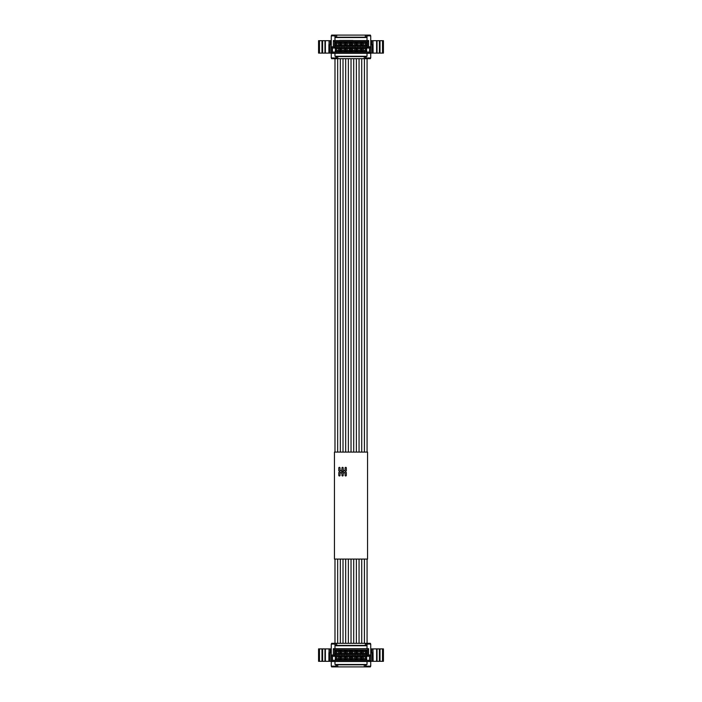 <?xml version="1.0" encoding="UTF-8"?>
<svg xmlns="http://www.w3.org/2000/svg" width="702" height="702" viewBox="0 0 702 702"><rect width="100%" height="100%" fill="white"/><g stroke="black" fill="none" stroke-linecap="round" stroke-linejoin="round"><path stroke-width="1.05" d="M368.629 648.683L333.494 648.806L334.635 649.947L334.635 656.265L332.529 656.265L332.529 660.266L369.471 660.266L369.471 656.265L367.365 656.265L368.629 655.001L370.735 655.001L368.629 655.001L368.629 648.683L333.371 648.683L333.371 655.001L331.265 655.001L331.265 666.163L335.942 666.163L335.942 664.478M369.471 656.265L370.735 655.001L370.735 644.05L367.023 644.05L367.023 648.683M334.977 648.683L334.977 645.735L367.023 645.735M334.635 656.265L333.371 655.001L331.265 655.001L331.265 644.05L334.977 644.05L334.977 645.735M331.265 655.001L333.494 655.124L333.371 648.683M370.735 655.001L370.735 666.163L366.058 666.163L366.058 664.478M370.735 661.53L331.265 661.53L334.977 661.53L334.977 664.478L367.023 664.478L367.023 661.53L370.735 661.53L370.612 655.124L368.506 655.124L368.506 648.806L367.365 649.947L334.635 649.947M367.365 656.265L367.365 649.947M332.529 660.266L331.265 661.53M339.943 655.677L339.943 659.889L335.31 659.889L335.31 655.677L339.943 655.677L338.803 656.809L338.803 658.748L339.943 659.889M345.296 655.677L345.296 659.889L340.663 659.889L340.663 655.677L345.296 655.677L344.155 656.809L344.155 658.748L345.296 659.889M350.64 655.677L350.64 659.889L346.007 659.889L346.007 655.677L350.64 655.677L349.508 656.809L349.508 658.748L350.64 659.889M355.993 655.677L355.993 659.889L351.36 659.889L351.36 655.677L355.993 655.677L354.852 656.809L354.852 658.748L355.993 659.889M345.296 650.324L345.296 654.536L340.663 654.536L340.663 650.324L345.296 650.324L344.155 651.465L344.155 653.404L345.296 654.536M350.64 650.324L350.64 654.536L346.007 654.536L346.007 650.324L350.64 650.324L349.508 651.465L349.508 653.404L350.64 654.536M355.993 650.324L355.993 654.536L351.36 654.536L351.36 650.324L355.993 650.324L354.852 651.465L354.852 653.404L355.993 654.536M361.337 650.324L361.337 654.536L356.704 654.536L356.704 650.324L361.337 650.324L360.205 651.465L360.205 653.404L361.337 654.536M339.943 650.324L339.943 654.536L335.31 654.536L335.31 650.324L339.943 650.324L338.803 651.465L338.803 653.404L339.943 654.536M361.337 655.677L361.337 659.889L356.704 659.889L356.704 655.677L361.337 655.677L360.205 656.809L360.205 658.748L361.337 659.889M366.69 650.324L366.69 654.536L362.056 654.536L362.056 650.324L366.69 650.324L365.549 651.465L365.549 653.404L366.69 654.536M366.69 655.677L366.69 659.889L362.056 659.889L362.056 655.677L366.69 655.677L365.549 656.809L365.549 658.748L366.69 659.889M363.022 648.683L363.89 648.683M332.529 656.265L331.388 655.124L331.388 661.407L370.612 661.407L369.471 660.266M331.625 666.163L331.625 666.9L335.205 666.9L335.205 666.163M331.625 644.05L331.625 643.313L334.152 643.313L334.152 644.05M370.375 644.05L370.375 643.313L365.321 643.313L365.321 645.419L335.416 645.419L335.416 643.313L334.152 643.313M366.795 666.163L366.795 666.9L370.375 666.9L370.375 666.163M338.803 658.748L336.451 658.748L336.451 656.809L335.31 655.677M335.31 659.889L336.451 658.748M336.451 656.809L338.803 656.809M344.155 658.748L341.795 658.748L341.795 656.809L340.663 655.677M340.663 659.889L341.795 658.748M341.795 656.809L344.155 656.809M349.508 658.748L347.148 658.748L347.148 656.809L346.007 655.677M346.007 659.889L347.148 658.748M347.148 656.809L349.508 656.809M354.852 658.748L352.492 658.748L352.492 656.809L351.36 655.677M351.36 659.889L352.492 658.748M352.492 656.809L354.852 656.809M344.155 653.404L341.795 653.404L341.795 651.465L340.663 650.324M340.663 654.536L341.795 653.404M341.795 651.465L344.155 651.465M349.508 653.404L347.148 653.404L347.148 651.465L346.007 650.324M346.007 654.536L347.148 653.404M347.148 651.465L349.508 651.465M354.852 653.404L352.492 653.404L352.492 651.465L351.36 650.324M351.36 654.536L352.492 653.404M352.492 651.465L354.852 651.465M360.205 653.404L357.844 653.404L357.844 651.465L356.704 650.324M356.704 654.536L357.844 653.404M357.844 651.465L360.205 651.465M338.803 653.404L336.451 653.404L336.451 651.465L335.31 650.324M335.31 654.536L336.451 653.404M336.451 651.465L338.803 651.465M360.205 658.748L357.844 658.748L357.844 656.809L356.704 655.677M356.704 659.889L357.844 658.748M357.844 656.809L360.205 656.809M365.549 653.404L363.197 653.404L363.197 651.465L362.056 650.324M362.056 654.536L363.197 653.404M363.197 651.465L365.549 651.465M365.549 658.748L363.197 658.748L363.197 656.809L362.056 655.677M362.056 659.889L363.197 658.748M363.197 656.809L365.549 656.809M366.795 666.9L335.205 666.9M365.321 643.313L335.416 643.313L334.977 645.507M319.199 648.894L318.568 648.894L318.568 661.319L321.972 661.319L321.972 648.894L319.199 648.894L319.199 661.319L319.199 648.894M321.972 648.894L324.965 648.894L324.965 661.319L330.028 661.319L330.028 652.807M330.203 648.894L330.203 652.807L331.256 652.807L331.265 648.894L324.965 648.894M331.265 661.319L330.028 661.319M321.972 661.319L324.965 661.319M382.801 661.319L382.801 648.894L383.432 648.894L383.432 661.319L370.735 661.319M370.744 648.894L371.797 648.894L371.797 652.807L370.735 652.807L370.744 648.894L370.735 652.807M373.052 652.807L373.113 661.319L372.981 648.894L371.797 648.894M372.981 648.894L382.801 648.894M338.68 656.94L336.574 656.94L336.574 658.625L338.68 658.625L338.68 656.94M344.033 656.94L341.927 656.94L341.927 658.625L344.033 658.625L344.033 656.94M349.377 656.94L347.271 656.94L347.271 658.625L349.377 658.625L349.377 656.94M354.729 656.94L352.623 656.94L352.623 658.625L354.729 658.625L354.729 656.94M341.927 653.272L344.033 653.272L344.033 651.588L341.927 651.588L341.927 653.272M347.271 653.272L349.377 653.272L349.377 651.588L347.271 651.588L347.271 653.272M352.623 653.272L354.729 653.272L354.729 651.588L352.623 651.588L352.623 653.272M357.967 653.272L360.073 653.272L360.073 651.588L357.967 651.588L357.967 653.272M336.574 653.272L338.68 653.272L338.68 651.588L336.574 651.588L336.574 653.272M360.073 656.94L357.967 656.94L357.967 658.625L360.073 658.625L360.073 656.94M363.32 653.272L365.426 653.272L365.426 651.588L363.32 651.588L363.32 653.272M365.426 656.94L363.32 656.94L363.32 658.625L365.426 658.625L365.426 656.94M366.058 664.654L365.531 664.794L365.531 666.9M365.531 664.794L336.469 664.794L336.469 666.9M336.469 664.794L335.942 664.654M367.023 645.507L366.584 643.313L366.584 645.419L365.321 645.419M330.203 652.807L328.887 652.807L328.887 661.319L329.308 652.807M331.256 652.807L331.265 648.894M371.797 652.807L372.692 652.807M352.852 40.47L339.698 40.47M341.093 40.47L343.322 40.47M343.647 40.47L347.35 40.47M352.316 40.47L352.878 40.47M344.155 40.47L343.102 40.47M348.446 40.47L352.536 40.47M334.635 48.052L332.529 48.052L332.529 52.053L369.471 52.053L369.471 48.052L367.365 48.052L368.629 46.788L370.735 46.788L368.629 46.788L368.629 40.47L367.365 41.734L334.635 41.734L334.635 48.052L333.494 46.911L333.371 40.47L333.371 46.788L331.265 46.788L331.265 57.95L335.942 57.95L335.942 56.265M369.471 48.052L370.735 46.788L370.735 35.837L367.023 35.837L367.023 40.47M334.977 40.47L334.977 37.522L367.023 37.522M331.265 46.788L333.494 46.911L331.265 46.788L331.265 35.837L334.977 35.837L334.977 37.522M370.735 46.788L370.735 57.95L366.058 57.95L366.058 56.265M370.735 53.317L331.265 53.317L334.977 53.317L334.977 56.265L367.023 56.265L367.023 53.317L370.735 53.317L370.612 46.911L368.506 46.911L368.506 40.593L333.494 40.593L334.635 41.734M367.365 48.052L367.365 41.734M332.529 52.053L331.265 53.317M339.943 47.464L339.943 51.676L335.31 51.676L335.31 47.464L339.943 47.464L338.803 48.596L338.803 50.535L339.943 51.676M345.296 47.464L345.296 51.676L340.663 51.676L340.663 47.464L345.296 47.464L344.155 48.596L344.155 50.535L345.296 51.676M350.64 47.464L350.64 51.676L346.007 51.676L346.007 47.464L350.64 47.464L349.508 48.596L349.508 50.535L350.64 51.676M355.993 47.464L355.993 51.676L351.36 51.676L351.36 47.464L355.993 47.464L354.852 48.596L354.852 50.535L355.993 51.676M345.296 42.111L345.296 46.323L340.663 46.323L340.663 42.111L345.296 42.111L344.155 43.252L344.155 45.191L345.296 46.323M350.64 42.111L350.64 46.323L346.007 46.323L346.007 42.111L350.64 42.111L349.508 43.252L349.508 45.191L350.64 46.323M355.993 42.111L355.993 46.323L351.36 46.323L351.36 42.111L355.993 42.111L354.852 43.252L354.852 45.191L355.993 46.323M361.337 42.111L361.337 46.323L356.704 46.323L356.704 42.111L361.337 42.111L360.205 43.252L360.205 45.191L361.337 46.323M339.943 42.111L339.943 46.323L335.31 46.323L335.31 42.111L339.943 42.111L338.803 43.252L338.803 45.191L339.943 46.323M361.337 47.464L361.337 51.676L356.704 51.676L356.704 47.464L361.337 47.464L360.205 48.596L360.205 50.535L361.337 51.676M366.69 42.111L366.69 46.323L362.056 46.323L362.056 42.111L366.69 42.111L365.549 43.252L365.549 45.191L366.69 46.323M366.69 47.464L366.69 51.676L362.056 51.676L362.056 47.464L366.69 47.464L365.549 48.596L365.549 50.535L366.69 51.676M332.529 48.052L331.388 46.911L331.388 53.194L370.612 53.194L369.471 52.053M331.625 57.95L331.625 58.687L335.205 58.687L335.205 57.95M331.625 35.837L331.625 35.1L334.152 35.1L334.152 35.837M370.375 35.837L370.375 35.1L365.321 35.1L365.321 37.206L335.416 37.206L335.416 35.1L334.152 35.1M366.795 57.95L366.795 58.687L370.375 58.687L370.375 57.95M338.803 50.535L336.451 50.535L336.451 48.596L335.31 47.464M335.31 51.676L336.451 50.535M336.451 48.596L338.803 48.596M344.155 50.535L341.795 50.535L341.795 48.596L340.663 47.464M340.663 51.676L341.795 50.535M341.795 48.596L344.155 48.596M349.508 50.535L347.148 50.535L347.148 48.596L346.007 47.464M346.007 51.676L347.148 50.535M347.148 48.596L349.508 48.596M354.852 50.535L352.492 50.535L352.492 48.596L351.36 47.464M351.36 51.676L352.492 50.535M352.492 48.596L354.852 48.596M344.155 45.191L341.795 45.191L341.795 43.252L340.663 42.111M340.663 46.323L341.795 45.191M341.795 43.252L344.155 43.252M349.508 45.191L347.148 45.191L347.148 43.252L346.007 42.111M346.007 46.323L347.148 45.191M347.148 43.252L349.508 43.252M354.852 45.191L352.492 45.191L352.492 43.252L351.36 42.111M351.36 46.323L352.492 45.191M352.492 43.252L354.852 43.252M360.205 45.191L357.844 45.191L357.844 43.252L356.704 42.111M356.704 46.323L357.844 45.191M357.844 43.252L360.205 43.252M338.803 45.191L336.451 45.191L336.451 43.252L335.31 42.111M335.31 46.323L336.451 45.191M336.451 43.252L338.803 43.252M360.205 50.535L357.844 50.535L357.844 48.596L356.704 47.464M356.704 51.676L357.844 50.535M357.844 48.596L360.205 48.596M365.549 45.191L363.197 45.191L363.197 43.252L362.056 42.111M362.056 46.323L363.197 45.191M363.197 43.252L365.549 43.252M365.549 50.535L363.197 50.535L363.197 48.596L362.056 47.464M362.056 51.676L363.197 50.535M363.197 48.596L365.549 48.596M366.795 58.687L335.205 58.687M365.321 35.1L335.416 35.1L334.977 37.294M319.199 40.681L318.568 40.681L318.568 53.106L321.972 53.106L321.972 40.681L319.199 40.681L319.199 53.106L319.199 40.681M321.972 40.681L324.965 40.681L324.965 53.106L330.028 53.106L330.028 44.595M330.203 40.681L330.203 44.595L331.256 44.595L331.265 40.681L324.965 40.681M331.265 53.106L330.028 53.106M321.972 53.106L324.965 53.106M377.035 53.106L377.035 40.681L382.801 40.681L382.801 53.106L382.801 40.681L383.432 40.681L383.432 53.106L370.735 53.106M370.744 40.681L371.797 40.681L371.797 44.595L370.735 44.595L370.744 40.681L370.735 44.595M373.052 44.595L373.113 53.106L372.981 40.681L371.797 40.681M372.981 40.681L377.035 40.681M338.68 48.728L336.574 48.728L336.574 50.412L338.68 50.412L338.68 48.728M344.033 48.728L341.927 48.728L341.927 50.412L344.033 50.412L344.033 48.728M349.377 48.728L347.271 48.728L347.271 50.412L349.377 50.412L349.377 48.728M354.729 48.728L352.623 48.728L352.623 50.412L354.729 50.412L354.729 48.728M341.927 45.06L344.033 45.06L344.033 43.375L341.927 43.375L341.927 45.06M347.271 45.06L349.377 45.06L349.377 43.375L347.271 43.375L347.271 45.06M352.623 45.06L354.729 45.06L354.729 43.375L352.623 43.375L352.623 45.06M357.967 45.06L360.073 45.06L360.073 43.375L357.967 43.375L357.967 45.06M336.574 45.06L338.68 45.06L338.68 43.375L336.574 43.375L336.574 45.06M360.073 48.728L357.967 48.728L357.967 50.412L360.073 50.412L360.073 48.728M363.32 45.06L365.426 45.06L365.426 43.375L363.32 43.375L363.32 45.06M365.426 48.728L363.32 48.728L363.32 50.412L365.426 50.412L365.426 48.728M366.058 56.441L365.531 56.581L365.531 58.687M365.531 56.581L336.469 56.581L336.469 58.687M336.469 56.581L335.942 56.441M367.023 37.294L366.584 35.1L366.584 37.206L365.321 37.206M330.203 44.595L328.887 44.595L328.887 53.106L329.308 44.595M331.256 44.595L331.265 40.681M371.797 44.595L372.692 44.595M340.33 643.313L340.33 559.073L340.33 643.313M340.33 452.088L340.33 58.687L340.33 452.088M337.662 643.313L337.662 559.073L337.662 643.313M337.662 452.088L337.662 58.687L337.662 452.088M343.006 643.313L343.006 559.073L343.006 643.313M343.006 452.088L343.006 58.687L343.006 452.088M345.682 643.313L345.682 559.073L345.682 643.313M345.682 452.088L345.682 58.687L345.682 452.088M348.359 643.313L348.359 559.073L348.359 643.313M348.359 452.088L348.359 58.687L348.359 452.088M351.035 643.313L351.035 559.073L351.035 643.313M351.035 452.088L351.035 58.687L351.035 452.088M353.703 643.313L353.703 559.073L353.703 643.313M353.703 452.088L353.703 58.687L353.703 452.088M356.379 643.313L356.379 559.073L356.379 643.313M356.379 452.088L356.379 58.687L356.379 452.088M359.055 643.313L359.055 559.073L359.055 643.313M359.055 452.088L359.055 58.687L359.055 452.088M361.732 643.313L361.732 559.073L361.732 643.313M361.732 452.088L361.732 58.687L361.732 452.088M364.408 643.313L364.408 559.073L364.408 643.313M364.408 452.088L364.408 58.687L364.408 452.088M334.45 452.088L367.55 452.088L367.55 559.073L334.45 559.073L334.45 452.088M341.935 473.525L341.935 475.342A0.632 0.632 0 0 0 342.567 475.974A0.632 0.632 0 0 0 343.199 475.342L343.199 473.525L344.436 472.446L345.077 473.008L345.077 475.342A0.632 0.632 0 0 0 345.709 475.974A0.632 0.632 0 0 0 346.34 475.342L346.34 472.534L345.331 471.656L346.34 470.779L346.34 467.971A0.632 0.632 0 0 0 345.709 467.339A0.632 0.632 0 0 0 345.077 467.971L345.077 470.314L344.436 470.875L343.199 469.796L343.199 467.971A0.632 0.632 0 0 0 342.567 467.339A0.632 0.632 0 0 0 341.935 467.971L341.935 469.796L340.698 470.875L340.049 470.314L340.049 467.971A0.632 0.632 0 0 0 339.417 467.339A0.632 0.632 0 0 0 338.785 467.971L338.785 470.779L339.794 471.656L338.785 472.534L338.785 475.342A0.632 0.632 0 0 0 339.417 475.974A0.632 0.632 0 0 0 340.049 475.342L340.049 473.008L340.698 472.446L341.935 473.525M342.567 472.499L343.532 471.656L342.567 470.814L341.593 471.656L342.567 472.499M367.848 644.05L367.848 643.313M371.972 652.807L371.972 661.319M364.268 664.794L364.268 666.9M337.732 664.794L337.732 666.9M336.679 643.313L336.679 645.419M319.48 648.894L319.48 661.319M322.622 661.319L322.622 648.894M325.386 648.894L325.386 661.319M329.019 648.894L329.019 652.807M382.52 661.319L382.52 648.894M380.028 648.894L380.028 661.319M379.378 648.894L379.378 661.319M377.035 661.319L377.035 648.894M376.614 661.319L376.614 648.894M367.848 35.837L367.848 35.1M371.972 44.595L371.972 53.106M364.268 56.581L364.268 58.687M337.732 56.581L337.732 58.687M336.679 35.1L336.679 37.206M319.48 40.681L319.48 53.106M322.622 53.106L322.622 40.681M325.386 40.681L325.386 53.106M329.019 40.681L329.019 44.595M382.52 53.106L382.52 40.681M380.028 40.681L380.028 53.106M379.378 40.681L379.378 53.106M376.614 53.106L376.614 40.681M334.986 643.313L334.986 559.073M334.986 452.088L334.986 58.687M367.076 643.313L367.076 559.073M367.076 452.088L367.076 58.687"/></g></svg>

